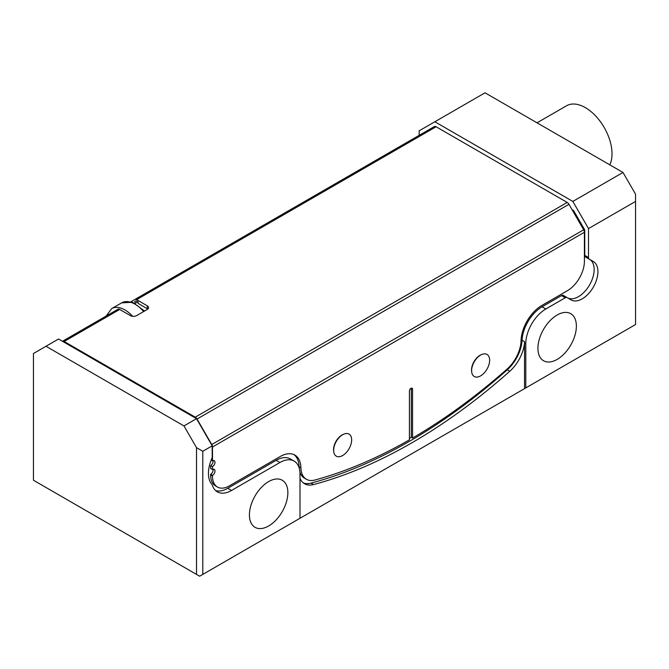 <?xml version="1.0" encoding="UTF-8"?>
<svg xmlns="http://www.w3.org/2000/svg" width="669" height="669" viewBox="0 0 669 669"><rect width="100%" height="100%" fill="white"/><g stroke="black" fill="none" stroke-linecap="round" stroke-linejoin="round"><path stroke-width="1" d="M557.152 315.015A27.186 15.696 -60 0 1 570.741 313.669A27.186 15.696 -60 0 1 574.914 335.453A27.186 15.696 -60 0 1 557.152 359.412A27.186 15.696 -60 0 1 543.562 360.758A27.186 15.696 -60 0 1 539.39 338.974A27.186 15.696 -60 0 1 557.152 315.015M268.645 481.588A27.186 15.696 -60 0 1 282.234 480.242A27.186 15.696 -60 0 1 286.407 502.026A27.186 15.696 -60 0 1 268.645 525.985A27.186 15.696 -60 0 1 255.056 527.331A27.186 15.696 -60 0 1 250.883 505.547A27.186 15.696 -60 0 1 268.645 481.588M333.747 451.818L333.639 451.031A11.958 6.899 -60 0 1 342.001 434.984A11.958 6.899 -60 0 1 343.264 434.365L344 434.064A12.736 7.351 -60 0 1 351.635 440.72A12.736 7.351 -60 0 1 342.653 455.522A12.736 7.351 -60 0 1 333.747 451.818A12.736 7.351 -60 0 1 342.653 434.725A12.736 7.351 -60 0 1 344 434.064M471.729 372.156L471.62 371.37A11.958 6.899 -60 0 1 479.982 355.323A11.958 6.899 -60 0 1 481.245 354.695L481.981 354.403A12.736 7.351 -60 0 1 489.616 361.059A12.736 7.351 -60 0 1 480.635 375.861A12.736 7.351 -60 0 1 471.729 372.156A12.736 7.351 -60 0 1 480.635 355.063A12.736 7.351 -60 0 1 481.981 354.403M609.802 164.833A37.698 21.768 -120 0 0 585.375 107.642A37.698 21.768 -120 0 0 566.526 105.777L537.015 122.812M211.17 460.105L212.483 460.866L212.483 446.992L584.405 232.268L584.405 261.345A23.95 13.823 -60 0 1 567.471 290.672L541.756 305.524A29.269 16.901 120 0 0 521.067 340.646A26.609 15.362 -60 0 1 507.069 369.087A532.19 307.263 -60 0 1 412.556 438.044L412.556 389.233A2.216 1.279 120 0 0 412.096 388.212A2.216 1.279 120 0 0 410.992 388.329A2.216 1.279 120 0 0 409.42 391.039L409.42 439.859A532.19 307.263 -60 0 1 314.915 480.024A26.609 15.362 -60 0 1 306.41 479.288A26.609 15.362 -60 0 1 300.908 467.756A29.269 16.901 120 0 0 294.853 455.071A29.269 16.901 120 0 0 280.219 456.517L229.417 485.845A23.95 13.823 -60 0 1 217.442 487.032A23.95 13.823 -60 0 1 212.483 476.069L212.483 475.35L210.635 474.279A3.546 2.049 120 0 0 213.068 469.295M137.881 301.836L135.171 303.4L137.881 301.836M300.908 467.756L299.051 466.686A26.609 15.362 120 0 0 299.11 467.756M299.929 472.097A26.609 15.362 120 0 0 304.554 478.218L306.41 479.288M299.051 466.686A29.269 16.901 120 0 0 293.9 454.586M212.483 476.069L210.635 474.998A23.95 13.823 120 0 0 215.594 485.962L217.442 487.032M210.635 474.998L210.635 474.279M212.483 475.35A3.546 2.049 120 0 0 214.799 472.222A3.546 2.049 120 0 0 214.256 469.379A3.546 2.049 120 0 0 212.483 469.554L210.635 468.484L210.635 465.582A3.546 2.049 120 0 0 213.068 460.606M412.556 438.044L411.301 437.325A532.19 307.263 -60 0 1 409.42 438.412M212.483 469.554L212.483 466.653L210.635 465.582M212.483 460.866A3.546 2.049 -60 0 1 214.256 460.69A3.546 2.049 -60 0 1 214.799 463.525A3.546 2.049 -60 0 1 212.483 466.653M436.104 126.759A3.546 2.049 -120 0 0 434.332 126.583L134.845 299.486A3.546 2.049 60 0 1 136.627 299.662L436.104 126.759L567.187 202.439L195.264 417.163A3.546 2.049 60 0 1 197.037 419.037L568.959 204.313A3.546 2.049 -120 0 0 567.187 202.439M568.959 204.313L583.669 229.793L211.747 444.517A3.546 2.049 60 0 1 212.483 446.992M584.405 232.268A3.546 2.049 -120 0 0 583.669 229.793M211.747 444.517L197.037 419.037M64.182 341.491L119.692 309.438A3.546 2.049 -120 0 0 117.911 309.262L62.451 341.282A3.546 2.049 60 0 1 64.182 341.491L195.264 417.163M147.807 309.078A4.432 2.559 0 0 0 147.289 308.718L138.065 303.392L138.065 301.945L136.627 301.117A1.773 1.02 -120 0 0 135.732 301.025L134.628 301.669L135.514 303.199M136.627 299.662L147.289 305.817A4.432 2.559 180 0 1 148.585 307.631A4.432 2.559 180 0 1 147.289 309.438L136.627 315.601A4.432 2.559 180 0 1 130.355 315.601L119.692 309.438M135.732 301.025L134.628 301.669M130.873 301.786L434.332 126.583M411.276 388.187A2.216 1.279 -60 0 1 411.301 388.505L411.301 437.325M231.524 490.452L279.935 462.505A28.382 16.391 -60 0 1 294.126 461.1L290.363 458.926A28.382 16.391 120 0 0 276.172 460.331L227.761 488.286L231.524 490.452A28.382 16.391 -60 0 1 217.333 491.857A28.382 16.391 -60 0 1 212.307 485.075A3.546 2.049 -60 0 0 211.973 484.465A28.382 16.391 -60 0 1 211.78 458.625A3.546 2.049 120 0 0 212.198 456.785L212.198 445.847L196.519 418.685L58.538 339.024L45.994 346.266L183.975 425.927L196.519 418.685M419.17 136.535L419.17 130.815L434.85 121.766L572.831 201.428L588.511 228.581L588.511 257.54A3.546 2.049 120 0 0 589.247 259.171L593.328 261.52A22.177 12.803 -60 0 1 593.436 286.942A22.177 12.803 -60 0 1 571.376 300.063L567.069 297.571A3.546 2.049 120 0 0 565.297 297.747L545.862 308.969A28.382 16.391 120 0 0 525.792 343.732L525.792 387.911L635.55 324.54L635.55 201.428L588.511 228.581M572.054 209.665L573.584 210.551L584.748 229.885L583.953 230.345M588.511 257.54L584.748 255.374L584.748 229.885M45.994 346.266L33.45 353.508L33.45 480.25L196.519 574.395L196.519 447.653L183.975 425.927M196.519 447.653L202.791 451.274L202.791 574.395L199.655 576.201L196.519 574.395M212.198 445.847L202.791 451.274M227.761 488.286A28.382 16.391 -60 0 1 215.569 490.561M567.069 297.571L563.306 295.405A3.546 2.049 120 0 0 561.534 295.581L542.099 306.795A28.382 16.391 120 0 0 522.063 340.22A28.382 16.391 -60 0 1 507.261 369.823A532.19 307.263 -60 0 1 311.01 483.118A28.382 16.391 -60 0 1 303.366 482.934M584.748 255.374A3.546 2.049 120 0 0 585.484 256.996L589.565 259.355A22.177 12.803 -60 0 1 589.673 284.768A22.177 12.803 -60 0 1 567.613 297.889M572.831 201.428L623.006 172.46L635.55 194.186L635.55 201.428M623.006 172.46L485.025 92.799L434.85 121.766M585.484 256.996L589.247 259.171M294.126 461.1A28.382 16.391 -60 0 1 300.005 474.095L300.005 518.266L202.791 574.395M522.063 340.22L524.571 341.667A28.382 16.391 -60 0 1 509.77 371.27A532.19 307.263 -60 0 1 313.518 484.573A28.382 16.391 -60 0 1 304.562 483.754A28.382 16.391 -60 0 1 300.005 478.268M524.571 341.667A28.382 16.391 120 0 0 524.538 343.013L524.538 388.639L298.75 518.993M589.565 259.355L593.328 261.52M525.792 387.911L524.538 388.639M573.584 210.551L572.815 210.994M147.289 305.817L147.289 308.718M412.556 389.233L411.301 388.505M108.152 314.898L115.068 310.909M132.663 316.303A26.609 15.362 -120 0 0 111.656 308.626L106.145 316.061M279.935 462.505L276.172 460.331M311.01 483.118L313.518 484.573M507.261 369.823L509.77 371.27M545.862 308.969L542.099 306.795M524.538 343.013L525.792 343.732M565.297 297.747L561.534 295.581M143.618 311.553A26.609 15.362 -120 0 0 121.691 302.84L111.656 308.626M121.691 302.84L132.571 302.288L144.563 311.01"/></g></svg>

